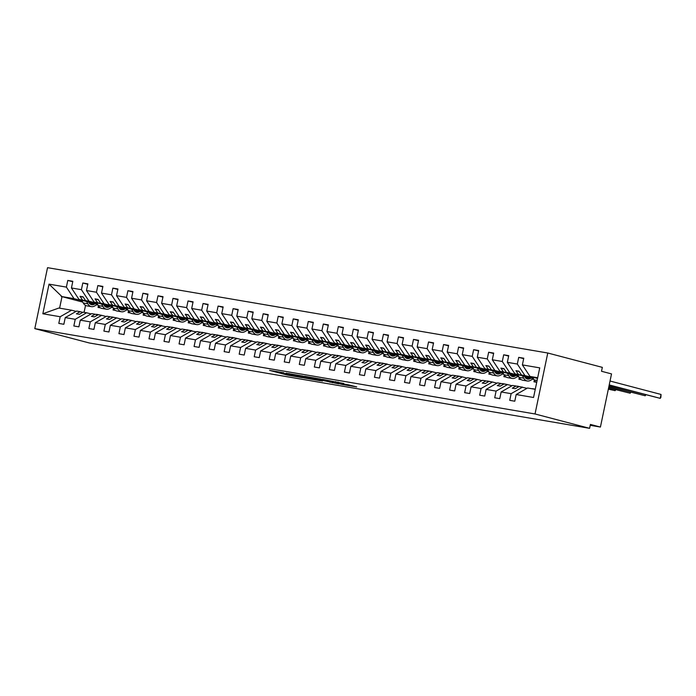 <?xml version="1.0" encoding="UTF-8"?>
<svg xmlns="http://www.w3.org/2000/svg" width="696" height="696" viewBox="0 0 696 696"><rect width="100%" height="100%" fill="white"/><g stroke="black" fill="none" stroke-linecap="round" stroke-linejoin="round"><path stroke-width="1.04" d="M283.82 372.795L269.57 370.385L287.257 375.048L302.342 377.684L281.428 372.743L283.82 372.795M343.798 383.6L322.387 379.337L342.589 384.575L356.717 386.898L348.557 384.853L342.049 383.774L346.321 385.001L339.056 383.6L326.467 380.216L343.815 383.496M34.8 328.634L535.033 413.972L547.769 353.011L47.537 267.673L34.8 328.634L89.358 342.989L589.599 428.327L590.408 424.421L600.422 427.057L590.225 425.317M535.033 413.972L589.599 428.327M302.325 375.979L286.03 373.195L303.717 377.85L320.36 380.755L302.325 375.979M304.587 376.275L320.673 379.111L338.717 383.879L320.708 379.999L316.202 379.259L322.37 381.06L304.587 376.275M527.02 388.325L519.042 386.55L515.292 388.69L512.282 388.177L516.032 386.036L512.552 385.436L501.155 391.961L499.754 398.643L494.708 397.781L496.1 391.1L507.497 384.575L504.008 383.983L500.259 386.132L497.257 385.619L501.007 383.47L497.518 382.878L486.121 389.395L484.729 396.076L479.675 395.215L481.067 388.533L492.463 382.008L488.983 381.417L485.234 383.566L482.224 383.052L485.973 380.903L482.485 380.312L471.088 386.837L469.696 393.518L464.641 392.657L466.042 385.975L477.439 379.45L473.95 378.85L470.2 380.999L467.19 380.486L470.94 378.337L467.451 377.745L456.063 384.27L454.662 390.952L449.616 390.091L451.008 383.409L462.405 376.884L458.916 376.292L455.167 378.433L452.165 377.919L455.915 375.779L452.426 375.179L441.029 381.704L439.628 388.385L434.582 387.524L435.974 380.842L447.371 374.317L443.883 373.726L440.133 375.875L437.131 375.361L440.881 373.213L437.392 372.621L425.995 379.137L424.603 385.819L419.549 384.958L420.95 378.276L432.346 371.751L428.858 371.159L425.108 373.308L422.098 372.795L425.848 370.646L422.359 370.055L410.962 376.579L409.57 383.261L404.515 382.4L405.916 375.718L417.313 369.193L413.824 368.593L410.075 370.742L407.064 370.228L410.814 368.08L407.334 367.488L395.937 374.013L394.536 380.695L389.49 379.833L390.882 373.152L402.279 366.627L398.791 366.035L395.041 368.175L392.039 367.662L395.789 365.522L392.3 364.921L380.903 371.447L379.511 378.128L374.457 377.267L375.849 370.585L387.246 364.06L383.766 363.469L380.016 365.618L377.006 365.104L380.755 362.955L377.267 362.364L365.87 368.88L364.478 375.562L359.423 374.7L360.824 368.019L372.221 361.494L368.732 360.902L364.982 363.051L361.972 362.538L365.722 360.389L362.233 359.797L350.845 366.322L349.444 373.004L344.398 372.142L345.79 365.461L357.187 358.936L353.699 358.336L349.949 360.485L346.947 359.971L350.697 357.822L347.208 357.231L335.811 363.756L334.411 370.437L329.365 369.576L330.757 362.894L342.154 356.369L338.665 355.778L334.915 357.918L331.914 357.405L335.663 355.264L332.175 354.664L320.778 361.189L319.386 367.871L314.331 367.01L315.732 360.328L327.129 353.803L323.64 353.211L319.89 355.36L316.88 354.847L320.63 352.698L317.141 352.106L305.744 358.623L304.352 365.304L299.297 364.443L300.698 357.761L312.095 351.236L308.606 350.645L304.857 352.794L301.846 352.28L305.596 350.131L302.116 349.54L290.719 356.065L289.319 362.746L284.272 361.885L285.665 355.204L297.061 348.679L293.573 348.078L289.823 350.227L286.822 349.714L290.571 347.565L287.083 346.973L275.686 353.498L274.294 360.18L269.239 359.319L270.631 352.637L282.028 346.112L278.548 345.52L274.798 347.661L271.788 347.147L275.538 345.007L272.049 344.407L260.652 350.932L259.26 357.613L254.205 356.752L255.606 350.071L267.003 343.546L263.514 342.954L259.765 345.103L256.754 344.59L260.504 342.441L257.015 341.849L245.627 348.365L244.226 355.047L239.18 354.186L240.572 347.504L251.969 340.979L248.481 340.387L244.731 342.536L241.73 342.023L245.479 339.874L241.99 339.283L230.594 345.808L229.193 352.489L224.147 351.628L225.539 344.946L236.936 338.421L233.447 337.821L229.697 339.97L226.696 339.457L230.446 337.308L226.957 336.716L215.56 343.241L214.168 349.923L209.113 349.061L210.514 342.38L221.911 335.855L218.422 335.263L214.672 337.403L211.662 336.89L215.412 334.75L211.923 334.15L200.526 340.675L199.134 347.356L194.08 346.495L195.48 339.813L206.877 333.288L203.389 332.697L199.639 334.846L196.629 334.332L200.378 332.183L196.898 331.592L185.501 338.108L184.101 344.79L179.055 343.928L180.447 337.247L191.844 330.722L188.355 330.13L184.605 332.279L181.604 331.766L185.353 329.617L181.865 329.025L170.468 335.55L169.076 342.232L164.021 341.371L165.413 334.689L176.81 328.164L173.33 327.564L169.58 329.713L166.57 329.199L170.32 327.05L166.831 326.459L155.434 332.984L154.042 339.665L148.988 338.804L150.388 332.123L161.785 325.598L158.296 325.006L154.547 327.146L151.537 326.633L155.286 324.493L151.798 323.892L140.409 330.417L139.009 337.099L133.963 336.238L135.355 329.556L146.752 323.031L143.263 322.439L139.513 324.588L136.512 324.075L140.261 321.926L136.773 321.334L125.376 327.851L123.975 334.541L118.929 333.671L120.321 326.99L131.718 320.465L128.229 319.873L124.48 322.022L121.478 321.509L125.228 319.36L121.739 318.768L110.342 325.293L108.95 331.975L103.895 331.113L105.296 324.432L116.693 317.907L113.204 317.306L109.455 319.455L106.444 318.942L110.194 316.793L106.706 316.202L95.308 322.726L93.916 329.408L88.862 328.547L90.263 321.865L101.659 315.34L98.171 314.749L94.421 316.889L91.411 316.375L95.161 314.235L91.681 313.635L80.284 320.16L78.883 326.842L73.837 325.98L75.229 319.299L86.626 312.774L83.137 312.182L79.388 314.331L76.386 313.818L80.136 311.669L76.647 311.077L65.25 317.594L63.858 324.284L58.803 323.414L60.195 316.732L71.592 310.207L58.847 308.041L42.839 313.774L49.025 284.151L62.005 296.644L59.604 308.163M537.669 377.745L529.995 376.432L522.374 364.904L539.739 367.871L533.545 397.486L516.18 394.528L514.788 401.209L509.733 400.348L511.134 393.666L522.531 387.141L517.424 386.402M516.18 394.528L527.577 388.003L535.259 389.316M534.215 389.134L532.483 388.838M511.986 385.758L507.497 384.575M519.19 386.567L517.485 386.123M496.961 383.191L492.463 382.008M504.156 384.009L502.399 383.835M481.928 380.634L477.439 379.45M502.451 383.557L507.471 384.575M489.123 381.443L487.365 381.269M466.894 378.067L462.405 376.884M487.418 380.99L492.437 382.008M474.098 378.876L472.332 378.702M451.861 375.501L442.273 373.578M472.393 378.433L477.413 379.442M459.064 376.31L457.298 376.144M436.836 372.934L432.346 371.751M457.359 375.866L462.379 376.875M444.031 373.752L442.325 373.3M421.802 370.376L412.206 368.445M428.997 371.185L427.24 371.012M406.769 367.81L402.279 366.627M427.3 370.733L432.312 371.751M413.972 368.619L412.267 368.175M391.744 365.243L382.147 363.321M398.939 366.053L397.181 365.887M376.71 362.677L372.221 361.494M397.233 365.609L402.253 366.618M383.905 363.495L382.2 363.042M361.676 360.119L352.08 358.188M368.88 360.928L367.114 360.754M346.643 357.553L342.154 356.369M367.175 360.476L372.195 361.494M353.846 358.362L352.141 357.918M331.618 354.986L327.129 353.803M338.813 355.795L337.055 355.63M316.584 352.42L312.095 351.236M337.108 355.351L342.127 356.361M323.779 353.237L322.022 353.063M301.551 349.862L297.061 348.679M322.083 352.785L327.094 353.803M308.754 350.671L306.988 350.497M286.526 347.295L282.028 346.112M307.049 350.219L312.069 351.236M293.721 348.104L291.963 347.93M271.492 344.729L267.003 343.546M292.015 347.661L297.035 348.67M278.687 345.538L276.93 345.373M256.459 342.162L246.863 340.24M276.982 345.094L282.002 346.103M263.662 342.98L261.896 342.806M241.425 339.605L236.936 338.421M261.957 342.528L266.977 343.546M248.629 340.414L246.923 339.961M226.4 337.038L216.804 335.115M233.595 337.847L231.838 337.673M211.367 334.471L206.877 333.288M231.89 337.403L236.91 338.413M218.561 335.281L216.865 334.837M196.333 331.905L186.745 329.982M203.536 332.723L201.77 332.549M181.308 329.347L176.81 328.164M201.831 332.27L206.851 333.288M188.503 330.156L186.798 329.704M166.274 326.781L156.678 324.858M173.469 327.59L171.712 327.416M151.241 324.214L146.752 323.031M171.764 327.146L176.784 328.155M158.444 325.023L156.739 324.58M136.207 321.648L131.718 320.465M143.411 322.465L141.645 322.291M121.182 319.09L116.693 317.907M141.706 322.013L146.726 323.031M128.377 319.899L126.62 319.725M106.149 316.523L101.659 315.34M126.672 319.447L131.692 320.465M113.344 317.332L111.586 317.159M91.115 313.957L86.626 312.774M111.647 316.889L116.658 317.898M523.679 358.666L518.72 357.361L517.319 364.043L507.34 362.338L514.962 373.874L533.536 378.763M532.945 377.676L524.949 375.57L517.319 364.043M508.645 356.1L503.687 354.795L502.286 361.476L492.307 359.78L499.937 371.307L518.511 376.197M517.911 375.118L509.916 373.012L502.286 361.476M524.819 376.928L526.437 377.354M532.814 379.033L533.841 379.303M534.302 380.129L533.954 381.808L536.251 382.2M493.612 353.542L488.653 352.237L487.261 358.918L477.282 357.213L484.903 368.741L503.478 373.63M502.877 372.551L494.882 370.446L487.261 358.918M509.785 374.37L511.403 374.796M517.78 376.475L518.807 376.745M519.268 377.571L518.92 379.242L521.217 379.633M478.578 350.975L473.628 349.67L472.227 356.352L462.248 354.647L469.87 366.174L488.444 371.064M487.844 369.985L479.848 367.88L472.227 356.352M494.752 371.803L496.378 372.23M502.747 373.909L503.782 374.178M504.243 375.005L503.887 376.684L506.183 377.075M463.553 348.409L458.594 347.104L457.194 353.785L447.215 352.08L454.845 363.616L473.41 368.506M472.819 367.418L464.824 365.313L457.194 353.785M479.718 369.237L481.345 369.663M487.713 371.342L488.749 371.612M489.21 372.438L488.862 374.117L491.158 374.509M448.52 345.842L443.561 344.537L442.169 351.219L432.181 349.522L439.811 361.05L458.386 365.939M457.785 364.861L449.79 362.755L442.169 351.219M464.693 366.67L466.311 367.096M472.688 368.776L473.715 369.045M474.176 369.872L473.828 371.551L476.125 371.942M433.486 343.285L428.527 341.98L427.135 348.661L417.156 346.956L424.777 358.483L443.352 363.373M442.752 362.294L434.756 360.189L427.135 348.661M449.66 364.112L451.278 364.539M457.655 366.218L458.69 366.488M459.142 367.314L458.795 368.984L461.091 369.376M418.461 340.718L413.502 339.413L412.102 346.095L402.123 344.389L409.744 355.917L428.318 360.806M427.727 359.728L419.731 357.622L412.102 346.095M434.626 361.546L436.253 361.972M442.621 363.651L443.656 363.921M444.118 364.748L443.761 366.427L446.066 366.818M403.428 338.152L398.469 336.847L397.068 343.528L387.089 341.823L394.719 353.359L413.293 358.249M412.693 357.161L404.698 355.056L397.068 343.528M419.601 358.979L421.219 359.406M427.596 361.085L428.623 361.355M429.084 362.181L428.736 363.86L431.033 364.252M388.394 335.585L383.435 334.28L382.043 340.962L372.064 339.265L379.685 350.793L398.26 355.682M397.66 354.603L389.664 352.498L382.043 340.962M404.567 356.413L406.186 356.839M412.563 358.518L413.589 358.788M414.05 359.615L413.702 361.294L415.999 361.685M373.361 333.027L368.41 331.722L367.01 338.404L357.031 336.699L364.652 348.226L383.226 353.116M382.626 352.037L374.631 349.931L367.01 338.404M389.534 353.855L391.161 354.281M397.529 355.96L398.564 356.23M399.025 357.057L398.669 358.727L400.966 359.119M358.336 330.461L353.377 329.156L351.976 335.837L341.997 334.132L349.627 345.66L368.193 350.549M367.601 349.47L359.606 347.365L351.976 335.837M374.5 351.289L376.127 351.715M382.495 353.394L383.531 353.664M383.992 354.49L383.644 356.169L385.941 356.561M343.302 327.894L338.343 326.589L336.951 333.271L326.963 331.566L334.593 343.102L353.168 347.991M352.567 346.904L344.572 344.798L336.951 333.271M359.475 348.722L361.094 349.148M367.471 350.827L368.497 351.097M368.958 351.924L368.61 353.603L370.907 353.994M328.268 325.328L323.309 324.023L321.917 330.704L311.939 329.008L319.56 340.535L338.134 345.425M337.534 344.346L329.539 342.241L321.917 330.704M344.442 346.156L346.06 346.582M352.437 348.261L353.472 348.531M353.925 349.357L353.577 351.036L355.874 351.428M313.243 322.77L308.285 321.465L306.884 328.147L296.905 326.441L304.526 337.969L323.101 342.858M322.509 341.78L314.514 339.674L306.884 328.147M329.408 343.598L331.035 344.024M337.403 345.703L338.439 345.973M338.9 346.799L338.543 348.47L340.849 348.861M298.21 320.204L293.251 318.899L291.85 325.58L281.871 323.875L289.501 335.402L308.076 340.292M307.475 339.213L299.48 337.108L291.85 325.58M314.383 341.031L316.001 341.458M322.379 343.137L323.405 343.406M323.866 344.233L323.518 345.912L325.815 346.303M283.176 317.637L278.217 316.332L276.825 323.014L266.846 321.308L274.468 332.845L293.042 337.734M292.442 336.647L284.447 334.541L276.825 323.014M299.35 338.465L300.968 338.891M307.345 340.57L308.371 340.84M308.833 341.666L308.485 343.345L310.781 343.737M268.143 315.07L263.192 313.765L261.792 320.447L251.813 318.751L259.434 330.278L278.009 335.168M277.408 334.089L269.413 331.983L261.792 320.447M284.316 335.898L285.943 336.333M292.311 338.004L293.347 338.273M293.808 339.1L293.451 340.779L295.748 341.171M253.118 312.513L248.159 311.208L246.758 317.889L236.779 316.184L244.409 327.712L262.975 332.601M262.383 331.522L254.388 329.417L246.758 317.889M269.282 333.34L270.909 333.767M277.278 335.446L278.313 335.716M278.774 336.542L278.426 338.212L280.723 338.604M238.084 309.946L233.125 308.641L231.733 315.323L221.746 313.618L229.375 325.145L247.95 330.035M247.35 328.956L239.354 326.85L231.733 315.323M254.257 330.774L255.876 331.2M262.253 332.879L263.279 333.149M263.74 333.976L263.392 335.655L265.689 336.046M223.051 307.38L218.092 306.075L216.7 312.756L206.721 311.051L214.342 322.587L232.916 327.477M232.316 326.389L224.321 324.284L216.7 312.756M239.224 328.207L240.842 328.634M247.219 330.313L248.255 330.583M248.707 331.409L248.359 333.088L250.656 333.48M208.026 304.813L203.067 303.508L201.666 310.19L191.687 308.493L199.308 320.021L217.883 324.91M217.291 323.831L209.296 321.726L201.666 310.19M224.19 325.641L225.817 326.076M232.186 327.746L233.221 328.016M233.682 328.843L233.325 330.522L235.631 330.913M192.992 302.255L188.033 300.95L186.632 307.632L176.654 305.927L184.283 317.454L202.858 322.344M202.258 321.265L194.262 319.16L186.632 307.632M209.157 323.083L210.784 323.51M217.161 325.189L218.187 325.458M218.648 326.285L218.3 327.955L220.597 328.347M177.959 299.689L172.999 298.384L171.607 305.065L161.629 303.36L169.25 314.888L187.824 319.777M187.224 318.698L179.229 316.593L171.607 305.065M194.132 320.517L195.75 320.943M202.127 322.622L203.154 322.892M203.615 323.718L203.267 325.397L205.564 325.789M162.925 297.122L157.975 295.817L156.574 302.499L146.595 300.794L154.216 312.33L172.791 317.219M172.19 316.132L164.195 314.026L156.574 302.499M179.098 317.95L180.725 318.376M187.094 320.056L188.129 320.325M188.59 321.152L188.233 322.831L190.53 323.222M147.9 294.556L142.941 293.251L141.54 299.933L131.561 298.236L139.191 309.764L157.757 314.653M157.166 313.574L149.17 311.469L141.54 299.933M164.065 315.384L165.691 315.819M172.06 317.489L173.095 317.759M173.556 318.585L173.208 320.264L175.505 320.656M132.866 291.998L127.907 290.693L126.515 297.375L116.528 295.67L124.158 307.197L142.732 312.086M142.132 311.008L134.137 308.902L126.515 297.375M149.04 312.826L150.658 313.252M157.035 314.931L158.062 315.201M158.523 316.027L158.175 317.698L160.471 318.089M117.833 289.432L112.874 288.127L111.482 294.808L101.503 293.103L109.124 304.63L127.699 309.52M127.098 308.441L119.103 306.336L111.482 294.808M134.006 310.259L135.624 310.686M142.001 312.365L143.037 312.635M143.489 313.461L143.141 315.14L145.438 315.532M102.808 286.865L97.849 285.56L96.448 292.242L86.469 290.536L94.091 302.073L112.665 306.962M112.073 305.875L104.078 303.769L96.448 292.242M118.972 307.693L120.599 308.119M126.968 309.798L128.003 310.068M128.464 310.894L128.107 312.574L130.413 312.965M87.774 284.299L82.815 282.994L81.415 289.675L71.436 287.979L72.836 281.297L67.782 280.436L66.39 287.117L49.025 284.151M97.04 303.317L89.044 301.211L81.415 289.675M103.939 305.126L105.566 305.561M111.943 307.232L112.969 307.51M113.431 308.328L113.083 310.007L115.379 310.399M98.319 314.766L96.553 314.601M76.09 311.39L71.592 310.207M96.614 314.322L101.633 315.332M72.741 281.741L67.782 280.436M82.006 300.75L74.011 298.645L66.39 287.117M88.914 302.569L90.532 302.995M96.909 304.674L97.936 304.944M98.397 305.77L98.049 307.441L100.346 307.832M600.422 427.057L611.523 373.909L601.518 371.272L602.327 367.366L547.769 353.011M529.995 376.432L537.529 378.415M518.72 357.361L523.766 358.223L522.374 364.904M503.687 354.795L508.733 355.656L507.34 362.338M488.653 352.237L493.708 353.098L492.307 359.78M473.628 349.67L478.674 350.532L477.282 357.213M458.594 347.104L463.64 347.965L462.248 354.647M443.561 344.537L448.615 345.399L447.215 352.08M428.527 341.98L433.582 342.841L432.181 349.522M413.502 339.413L418.548 340.274L417.156 346.956M398.469 336.847L403.515 337.708L402.123 344.389M383.435 334.28L388.49 335.141L387.089 341.823M368.41 331.722L373.456 332.584L372.064 339.265M353.377 329.156L358.423 330.017L357.031 336.699M338.343 326.589L343.398 327.451L341.997 334.132M323.309 324.023L328.364 324.884L326.963 331.566M308.285 321.465L313.33 322.326L311.939 329.008M293.251 318.899L298.297 319.76L296.905 326.441M278.217 316.332L283.272 317.193L281.871 323.875M263.192 313.765L268.238 314.627L266.846 321.308M248.159 311.208L253.205 312.069L251.813 318.751M233.125 308.641L238.18 309.502L236.779 316.184M218.092 306.075L223.146 306.936L221.746 313.618M203.067 303.508L208.113 304.37L206.721 311.051M188.033 300.95L193.079 301.812L191.687 308.493M172.999 298.384L178.054 299.245L176.654 305.927M157.975 295.817L163.021 296.679L161.629 303.36M142.941 293.251L147.987 294.112L146.595 300.794M127.907 290.693L132.962 291.554L131.561 298.236M112.874 288.127L117.929 288.988L116.528 295.67M97.849 285.56L102.895 286.421L101.503 293.103M82.815 282.994L87.861 283.855L86.469 290.536M511.134 393.666L501.155 391.961M496.1 391.1L486.121 389.395M481.067 388.533L471.088 386.837M466.042 385.975L456.063 384.27M451.008 383.409L441.029 381.704M435.974 380.842L425.995 379.137M420.95 378.276L410.962 376.579M405.916 375.718L395.937 374.013M390.882 373.152L380.903 371.447M375.849 370.585L365.87 368.88M360.824 368.019L350.845 366.322M345.79 365.461L335.811 363.756M330.757 362.894L320.778 361.189M315.732 360.328L305.744 358.623M300.698 357.761L290.719 356.065M285.665 355.204L275.686 353.498M270.631 352.637L260.652 350.932M255.606 350.071L245.627 348.365M240.572 347.504L230.594 345.808M225.539 344.946L215.56 343.241M210.514 342.38L200.526 340.675M195.48 339.813L185.501 338.108M180.447 337.247L170.468 335.55M165.413 334.689L155.434 332.984M150.388 332.123L140.409 330.417M135.355 329.556L125.376 327.851M120.321 326.99L110.342 325.293M105.296 324.432L95.308 322.726M90.263 321.865L80.284 320.16M75.229 319.299L65.25 317.594M60.195 316.732L42.839 313.774M518.711 386.741L516.032 386.036M524.949 375.57L521.461 374.979L518.946 371.185L515.945 370.672L518.45 374.465L514.962 373.874M533.153 378.058L521.461 374.979M532.022 377.763L533.249 378.241M531.97 378.024L518.45 374.465M503.678 384.175L501.007 383.47M509.916 373.012L506.427 372.412L503.921 368.619L500.911 368.106L503.417 371.899L499.937 371.307M518.12 375.492L506.427 372.412M516.989 375.196L518.224 375.675M516.937 375.457L503.417 371.899M533.875 379.372L532.605 379.155M488.644 381.608L485.973 380.903M494.882 370.446L491.393 369.854L488.888 366.061L485.878 365.548L488.392 369.341L484.903 368.741M503.086 372.925L491.393 369.854M501.964 372.63L503.191 373.117M501.903 372.891L488.392 369.341M518.842 376.806L517.58 376.588M473.619 379.042L470.94 378.337M479.848 367.88L476.368 367.288L473.854 363.495L470.853 362.981L473.358 366.775L469.87 366.174M488.053 370.359L476.368 367.288M486.93 370.063L488.157 370.55M486.869 370.333L473.358 366.775M503.817 374.239L502.547 374.022M458.586 376.484L455.915 375.779M464.824 365.313L461.335 364.721L458.829 360.928L455.819 360.415L458.325 364.208L454.845 363.616M473.028 367.801L461.335 364.721M471.897 367.505L473.132 367.984M471.845 367.766L458.325 364.208M488.783 371.673L487.513 371.455M443.552 373.917L440.881 373.213M449.79 362.755L446.301 362.155L443.796 358.362L440.785 357.848L443.3 361.642L439.811 361.05M457.994 365.235L446.301 362.155M456.863 364.939L458.098 365.417M456.811 365.2L443.3 361.642M473.75 369.115L472.48 368.897M428.519 371.351L425.848 370.646M434.756 360.189L431.268 359.597L428.762 355.804L425.761 355.291L428.266 359.084L424.777 358.483M442.96 362.668L431.268 359.597M441.838 362.372L443.065 362.86M441.777 362.633L428.266 359.084M458.716 366.548L457.455 366.331M413.494 368.784L410.814 368.08M419.731 357.622L416.243 357.031L413.728 353.237L410.727 352.724L413.233 356.517L409.744 355.917M427.936 360.102L416.243 357.031M426.805 359.806L428.031 360.293M426.752 360.076L413.233 356.517M443.691 363.982L442.421 363.764M398.46 366.226L395.789 365.522M404.698 355.056L401.209 354.464L398.704 350.671L395.693 350.158L398.199 353.951L394.719 353.359M412.902 357.544L401.209 354.464M411.771 357.248L413.006 357.727M411.719 357.509L398.199 353.951M428.658 361.415L427.387 361.198M383.426 363.66L380.755 362.955M389.664 352.498L386.176 351.898L383.67 348.104L380.66 347.591L383.174 351.384L379.685 350.793M397.868 354.977L386.176 351.898M396.746 354.682L397.973 355.16M396.685 354.943L383.174 351.384M413.624 358.858L412.363 358.64M368.401 361.094L365.722 360.389M374.631 349.931L371.151 349.34L368.636 345.547L365.635 345.033L368.14 348.827L364.652 348.226M382.835 352.411L371.151 349.34M381.712 352.115L382.939 352.602M381.652 352.376L368.14 348.827M398.599 356.291L397.329 356.074M353.368 358.527L350.697 357.822M359.606 347.365L356.117 346.773L353.611 342.98L350.601 342.467L353.107 346.26L349.627 345.66M367.81 349.844L356.117 346.773M366.679 349.549L367.914 350.036M366.627 349.818L353.107 346.26M383.566 353.725L382.295 353.507M338.334 355.969L335.663 355.264M344.572 344.798L341.084 344.207L338.578 340.414L335.568 339.9L338.082 343.694L334.593 343.102M352.776 347.287L341.084 344.207M351.645 346.991L352.881 347.469M351.593 347.252L338.082 343.694M368.532 351.158L367.262 350.941M323.301 353.403L320.63 352.698M329.539 342.241L326.05 341.64L323.544 337.847L320.543 337.334L323.048 341.127L319.56 340.535M337.743 344.72L326.05 341.64M336.62 344.424L337.847 344.903M336.56 344.685L323.048 341.127M353.498 348.6L352.237 348.383M308.276 350.836L305.596 350.131M314.514 339.674L311.025 339.082L308.511 335.289L305.509 334.776L308.015 338.569L304.526 337.969M322.718 342.154L311.025 339.082M321.587 341.858L322.814 342.345M321.535 342.119L308.015 338.569M338.474 346.034L337.203 345.816M293.242 348.27L290.571 347.565M299.48 337.108L295.991 336.516L293.486 332.723L290.476 332.209L292.981 336.003L289.501 335.402M307.684 339.587L295.991 336.516M306.553 339.291L307.789 339.779M306.501 339.561L292.981 336.003M323.44 343.467L322.17 343.25M278.209 345.712L275.538 345.007M284.447 334.541L280.958 333.95L278.452 330.156L275.442 329.643L277.956 333.436L274.468 332.845M292.651 337.029L280.958 333.95M291.528 336.733L292.755 337.212M291.467 336.995L277.956 333.436M308.406 340.901L307.145 340.683M263.184 343.145L260.504 342.441M269.413 331.983L265.933 331.383L263.419 327.59L260.417 327.077L262.923 330.87L259.434 330.278M277.617 334.463L265.933 331.383M276.495 334.167L277.721 334.645M276.434 334.428L262.923 330.87M293.381 338.343L292.111 338.125M248.15 340.579L245.479 339.874M254.388 329.417L250.899 328.825L248.394 325.032L245.383 324.519L247.889 328.312L244.409 327.712M262.592 331.896L250.899 328.825M261.461 331.6L262.697 332.088M261.409 331.861L247.889 328.312M278.348 335.776L277.078 335.559M233.117 338.012L230.446 337.308M239.354 326.85L235.866 326.259L233.36 322.465L230.35 321.952L232.864 325.745L229.375 325.145M247.559 329.33L235.866 326.259M246.428 329.034L247.663 329.521M246.375 329.304L232.864 325.745M263.314 333.21L262.044 332.993M218.083 335.455L215.412 334.75M224.321 324.284L220.832 323.692L218.326 319.899L215.325 319.386L217.831 323.179L214.342 322.587M232.525 326.772L220.832 323.692M231.403 326.476L232.629 326.955M231.342 326.737L217.831 323.179M248.281 330.644L247.019 330.426M203.058 332.888L200.378 332.183M209.296 321.726L205.807 321.126L203.293 317.332L200.291 316.819L202.797 320.612L199.308 320.021M217.5 324.205L205.807 321.126M216.369 323.91L217.596 324.388M216.317 324.171L202.797 320.612M233.256 328.086L231.985 327.868M188.024 330.322L185.353 329.617M194.262 319.16L190.774 318.568L188.268 314.775L185.258 314.261L187.763 318.055L184.283 317.454M202.466 321.639L190.774 318.568M201.335 321.343L202.571 321.83M201.283 321.604L187.763 318.055M218.222 325.519L216.952 325.302M172.991 327.755L170.32 327.05M179.229 316.593L175.74 316.001L173.234 312.208L170.224 311.695L172.739 315.488L169.25 314.888M187.433 319.072L175.74 316.001M186.31 318.777L187.537 319.264M186.25 319.046L172.739 315.488M203.189 322.953L201.927 322.735M157.966 325.197L155.286 324.493M164.195 314.026L160.715 313.435L158.201 309.642L155.199 309.128L157.705 312.922L154.216 312.33M172.399 316.515L160.715 313.435M171.277 316.219L172.504 316.697M171.216 316.48L157.705 312.922M188.164 320.386L186.893 320.169M142.932 322.631L140.261 321.926M149.17 311.469L145.681 310.868L143.176 307.075L140.166 306.562L142.671 310.355L139.191 309.764M157.374 313.948L145.681 310.868M156.243 313.652L157.479 314.131M156.191 313.913L142.671 310.355M173.13 317.828L171.86 317.611M127.899 320.064L125.228 319.36M134.137 308.902L130.648 308.311L128.142 304.517L125.132 304.004L127.646 307.797L124.158 307.197M142.341 311.382L130.648 308.311M141.21 311.086L142.445 311.573M141.157 311.347L127.646 307.797M158.096 315.262L156.826 315.044M112.865 317.498L110.194 316.793M119.103 306.336L115.614 305.744L113.109 301.951L110.107 301.438L112.613 305.231L109.124 304.63M127.307 308.815L115.614 305.744M126.185 308.519L127.411 309.007M126.124 308.789L112.613 305.231M143.063 312.695L141.801 312.478M97.84 314.94L95.161 314.235M104.078 303.769L100.589 303.178L98.075 299.384L95.074 298.871L97.579 302.664L94.091 302.073M112.282 306.257L100.589 303.178M111.151 305.962L112.378 306.44M111.099 306.223L97.579 302.664M128.038 310.129L126.768 309.911M82.807 312.374L80.136 311.669M89.044 301.211L85.556 300.611L83.05 296.818L80.04 296.305L82.546 300.098L79.066 299.506L97.64 304.396M97.249 303.691L85.556 300.611M96.118 303.395L97.353 303.874M96.065 303.656L82.546 300.098M113.004 307.571L111.734 307.354M79.066 299.506L71.436 287.979M74.011 298.645L61.265 296.47M82.754 302.108L62.005 296.644M97.971 305.005L96.709 304.787M85.53 305.396L84.077 312.339M532.518 388.69L535.285 389.16M83.268 297.157L80.04 296.305M98.301 299.724L95.074 298.871M113.335 302.29L110.107 301.438M128.36 304.848L125.132 304.004M143.393 307.415L140.166 306.562M158.427 309.981L155.199 309.128M173.461 312.548L170.224 311.695M188.486 315.105L185.258 314.261M203.519 317.672L200.291 316.819M218.553 320.238L215.325 319.386M233.578 322.805L230.35 321.952M248.611 325.363L245.383 324.519M263.645 327.929L260.417 327.077M278.678 330.496L275.442 329.643M293.703 333.062L290.476 332.209M308.737 335.62L305.509 334.776M323.77 338.186L320.543 337.334M338.795 340.753L335.568 339.9M353.829 343.319L350.601 342.467M368.863 345.877L365.635 345.033M383.896 348.444L380.66 347.591M398.921 351.01L395.693 350.158M413.955 353.577L410.727 352.724M428.988 356.135L425.761 355.291M444.013 358.701L440.785 357.848M459.047 361.267L455.819 360.415M474.08 363.834L470.853 362.981M489.114 366.392L485.878 365.548M504.139 368.958L500.911 368.106M519.173 371.525L515.945 370.672M288.901 373.726L309.285 378.668L288.927 373.604M315.427 378.493L308.163 377.101L319.334 379.633L315.497 378.137M97.466 304.352L94.595 305.996A9.909 6.403 -80.3 0 1 91.428 306.64A9.909 6.403 -80.3 0 1 87.826 303.787L86.548 301.472M91.428 306.64L86.861 305.857A9.909 6.403 -80.3 0 1 83.259 303.012L81.702 300.202M88.609 302.02L88.844 302.455A7.995 5.168 99.7 0 0 91.75 304.752A7.995 5.168 99.7 0 0 94.299 304.23L95.161 303.743M89.61 303.526A7.995 5.168 99.7 0 0 89.732 303.456L91.089 302.673M112.5 306.91L109.62 308.563A9.909 6.403 -80.3 0 1 106.462 309.207A9.909 6.403 -80.3 0 1 102.86 306.353L101.581 304.039M106.462 309.207L101.886 308.424A9.909 6.403 -80.3 0 1 98.293 305.579L96.735 302.769M103.643 304.578L103.878 305.013A7.995 5.168 99.7 0 0 106.784 307.319A7.995 5.168 99.7 0 0 109.333 306.797L110.186 306.31M104.635 306.083A7.995 5.168 99.7 0 0 104.765 306.014L106.123 305.24M127.533 309.476L124.654 311.129A9.909 6.403 -80.3 0 1 121.487 311.773A9.909 6.403 -80.3 0 1 117.894 308.92L116.615 306.605M121.487 311.773L116.919 310.99A9.909 6.403 -80.3 0 1 113.317 308.137L111.769 305.327M118.668 307.145L118.912 307.58A7.995 5.168 99.7 0 0 121.809 309.877A7.995 5.168 99.7 0 0 124.366 309.363L125.219 308.867M119.669 308.65A7.995 5.168 99.7 0 0 119.799 308.58L121.156 307.797M142.558 312.043L139.687 313.696A9.909 6.403 -80.3 0 1 136.52 314.331A9.909 6.403 -80.3 0 1 132.919 311.486L131.64 309.172M136.52 314.331L131.953 313.557A9.909 6.403 -80.3 0 1 128.351 310.703L126.802 307.893M133.702 309.711L133.936 310.146A7.995 5.168 99.7 0 0 136.842 312.443A7.995 5.168 99.7 0 0 139.4 311.921L140.253 311.434M134.702 311.216A7.995 5.168 99.7 0 0 134.824 311.147L136.19 310.364M157.592 314.609L154.721 316.254A9.909 6.403 -80.3 0 1 151.554 316.897A9.909 6.403 -80.3 0 1 147.952 314.044L146.673 311.73M151.554 316.897L146.978 316.115A9.909 6.403 -80.3 0 1 143.385 313.27L141.827 310.459M148.735 312.278L148.97 312.713A7.995 5.168 99.7 0 0 151.876 315.01A7.995 5.168 99.7 0 0 154.425 314.488L155.278 314M149.736 313.783A7.995 5.168 99.7 0 0 149.857 313.713L151.215 312.93M172.625 317.167L169.746 318.82A9.909 6.403 -80.3 0 1 166.579 319.464A9.909 6.403 -80.3 0 1 162.986 316.61L161.707 314.296M166.579 319.464L162.011 318.681A9.909 6.403 -80.3 0 1 158.418 315.836L156.861 313.026M163.76 314.836L164.004 315.271A7.995 5.168 99.7 0 0 166.901 317.576A7.995 5.168 99.7 0 0 169.459 317.054L170.311 316.567M164.761 316.341A7.995 5.168 99.7 0 0 164.891 316.271L166.248 315.497M187.65 319.734L184.779 321.387A9.909 6.403 -80.3 0 1 181.613 322.03A9.909 6.403 -80.3 0 1 178.019 319.177L176.732 316.863M181.613 322.03L177.045 321.248A9.909 6.403 -80.3 0 1 173.443 318.394L171.895 315.584M178.794 317.402L179.037 317.837A7.995 5.168 99.7 0 0 181.934 320.134A7.995 5.168 99.7 0 0 184.492 319.621L185.345 319.125M179.794 318.907A7.995 5.168 99.7 0 0 179.916 318.838L181.282 318.055M202.684 322.3L199.813 323.953A9.909 6.403 -80.3 0 1 196.646 324.588A9.909 6.403 -80.3 0 1 193.044 321.743L191.765 319.429M196.646 324.588L192.079 323.814A9.909 6.403 -80.3 0 1 188.477 320.96L186.919 318.15M193.827 319.969L194.062 320.404A7.995 5.168 99.7 0 0 196.968 322.7A7.995 5.168 99.7 0 0 199.517 322.178L200.378 321.691M194.828 321.474A7.995 5.168 99.7 0 0 194.95 321.404L196.316 320.621M217.718 324.867L214.838 326.511A9.909 6.403 -80.3 0 1 211.68 327.155A9.909 6.403 -80.3 0 1 208.078 324.301L206.799 321.987M211.68 327.155L207.103 326.372A9.909 6.403 -80.3 0 1 203.51 323.527L201.953 320.717M208.861 322.535L209.096 322.97A7.995 5.168 99.7 0 0 212.002 325.267A7.995 5.168 99.7 0 0 214.551 324.745L215.403 324.258M209.853 324.04A7.995 5.168 99.7 0 0 209.983 323.971L211.34 323.188M232.751 327.425L229.871 329.077A9.909 6.403 -80.3 0 1 226.705 329.721A9.909 6.403 -80.3 0 1 223.111 326.868L221.833 324.553M226.705 329.721L222.137 328.938A9.909 6.403 -80.3 0 1 218.535 326.093L216.987 323.283M223.886 325.093L224.129 325.528A7.995 5.168 99.7 0 0 227.026 327.825A7.995 5.168 99.7 0 0 229.584 327.311L230.437 326.824M224.886 326.598A7.995 5.168 99.7 0 0 225.017 326.528L226.374 325.754M247.776 329.991L244.905 331.644A9.909 6.403 -80.3 0 1 241.738 332.288A9.909 6.403 -80.3 0 1 238.136 329.434L236.857 327.12M241.738 332.288L237.171 331.505A9.909 6.403 -80.3 0 1 233.569 328.651L232.02 325.841M238.919 327.659L239.163 328.094A7.995 5.168 99.7 0 0 242.06 330.391A7.995 5.168 99.7 0 0 244.618 329.878L245.47 329.382M239.92 329.165A7.995 5.168 99.7 0 0 240.042 329.095L241.408 328.312M262.81 332.558L259.939 334.21A9.909 6.403 -80.3 0 1 256.772 334.846A9.909 6.403 -80.3 0 1 253.17 332.001L251.891 329.686M256.772 334.846L252.196 334.071A9.909 6.403 -80.3 0 1 248.602 331.218L247.045 328.408M253.953 330.226L254.188 330.661A7.995 5.168 99.7 0 0 257.094 332.958A7.995 5.168 99.7 0 0 259.643 332.436L260.495 331.949M254.954 331.731A7.995 5.168 99.7 0 0 255.075 331.661L256.433 330.878M277.843 335.124L274.964 336.768A9.909 6.403 -80.3 0 1 271.797 337.412A9.909 6.403 -80.3 0 1 268.204 334.558L266.925 332.244M271.797 337.412L267.229 336.629A9.909 6.403 -80.3 0 1 263.636 333.784L262.079 330.974M268.978 332.792L269.221 333.227A7.995 5.168 99.7 0 0 272.119 335.524A7.995 5.168 99.7 0 0 274.676 335.002L275.529 334.515M269.978 334.298A7.995 5.168 99.7 0 0 270.109 334.228L271.466 333.445M292.868 337.682L289.997 339.335A9.909 6.403 -80.3 0 1 286.83 339.979A9.909 6.403 -80.3 0 1 283.237 337.125L281.95 334.811M286.83 339.979L282.263 339.196A9.909 6.403 -80.3 0 1 278.661 336.351L277.112 333.541M284.012 335.35L284.255 335.785A7.995 5.168 99.7 0 0 287.152 338.082A7.995 5.168 99.7 0 0 289.71 337.569L290.563 337.082M285.012 336.855A7.995 5.168 99.7 0 0 285.134 336.786L286.5 336.011M307.902 340.248L305.031 341.901A9.909 6.403 -80.3 0 1 301.864 342.545A9.909 6.403 -80.3 0 1 298.262 339.691L296.983 337.377M301.864 342.545L297.296 341.762A9.909 6.403 -80.3 0 1 293.695 338.909L292.137 336.098M299.045 337.917L299.28 338.352A7.995 5.168 99.7 0 0 302.186 340.649A7.995 5.168 99.7 0 0 304.735 340.135L305.596 339.639M300.046 339.422A7.995 5.168 99.7 0 0 300.167 339.352L301.533 338.569M322.935 342.815L320.056 344.468A9.909 6.403 -80.3 0 1 316.897 345.103A9.909 6.403 -80.3 0 1 313.296 342.258L312.017 339.944M316.897 345.103L312.321 344.329A9.909 6.403 -80.3 0 1 308.728 341.475L307.171 338.665M314.079 340.483L314.314 340.918A7.995 5.168 99.7 0 0 317.219 343.215A7.995 5.168 99.7 0 0 319.769 342.693L320.621 342.206M315.07 341.988A7.995 5.168 99.7 0 0 315.201 341.919L316.558 341.136M337.969 345.381L335.089 347.026A9.909 6.403 -80.3 0 1 331.922 347.669A9.909 6.403 -80.3 0 1 328.329 344.816L327.05 342.502M331.922 347.669L327.355 346.886A9.909 6.403 -80.3 0 1 323.753 344.041L322.204 341.231M329.104 343.05L329.347 343.485A7.995 5.168 99.7 0 0 332.244 345.781A7.995 5.168 99.7 0 0 334.802 345.26L335.655 344.772M330.104 344.555A7.995 5.168 99.7 0 0 330.235 344.485L331.592 343.702M352.994 347.939L350.123 349.592A9.909 6.403 -80.3 0 1 346.956 350.236A9.909 6.403 -80.3 0 1 343.354 347.382L342.075 345.068M346.956 350.236L342.389 349.453A9.909 6.403 -80.3 0 1 338.787 346.608L337.238 343.798M344.137 345.608L344.381 346.043A7.995 5.168 99.7 0 0 347.278 348.339A7.995 5.168 99.7 0 0 349.836 347.826L350.688 347.339M345.138 347.113A7.995 5.168 99.7 0 0 345.26 347.043L346.625 346.269M368.027 350.506L365.156 352.159A9.909 6.403 -80.3 0 1 361.99 352.802A9.909 6.403 -80.3 0 1 358.388 349.949L357.109 347.635M361.99 352.802L357.413 352.019A9.909 6.403 -80.3 0 1 353.82 349.166L352.263 346.356M359.171 348.174L359.406 348.609A7.995 5.168 99.7 0 0 362.311 350.906A7.995 5.168 99.7 0 0 364.861 350.392L365.713 349.897M360.171 349.679A7.995 5.168 99.7 0 0 360.293 349.61L361.65 348.827M383.061 353.072L380.181 354.716A9.909 6.403 -80.3 0 1 377.014 355.36A9.909 6.403 -80.3 0 1 373.421 352.515L372.142 350.201M377.014 355.36L372.447 354.586A9.909 6.403 -80.3 0 1 368.854 351.732L367.297 348.922M374.196 350.74L374.439 351.175A7.995 5.168 99.7 0 0 377.336 353.472A7.995 5.168 99.7 0 0 379.894 352.95L380.747 352.463M375.196 352.246A7.995 5.168 99.7 0 0 375.327 352.176L376.684 351.393M398.086 355.639L395.215 357.283A9.909 6.403 -80.3 0 1 392.048 357.927A9.909 6.403 -80.3 0 1 388.455 355.073L387.167 352.759M392.048 357.927L387.481 357.144A9.909 6.403 -80.3 0 1 383.879 354.299L382.33 351.489M389.229 353.307L389.473 353.742A7.995 5.168 99.7 0 0 392.37 356.039A7.995 5.168 99.7 0 0 394.928 355.517L395.78 355.03M390.23 354.812A7.995 5.168 99.7 0 0 390.352 354.743L391.717 353.959M413.12 358.196L410.249 359.849A9.909 6.403 -80.3 0 1 407.082 360.493A9.909 6.403 -80.3 0 1 403.48 357.64L402.201 355.325M407.082 360.493L402.514 359.71A9.909 6.403 -80.3 0 1 398.912 356.865L397.355 354.055M404.263 355.865L404.498 356.3A7.995 5.168 99.7 0 0 407.404 358.597A7.995 5.168 99.7 0 0 409.953 358.083L410.814 357.596M405.263 357.37A7.995 5.168 99.7 0 0 405.385 357.3L406.751 356.526M428.153 360.763L425.273 362.416A9.909 6.403 -80.3 0 1 422.115 363.06A9.909 6.403 -80.3 0 1 418.514 360.206L417.235 357.892M422.115 363.06L417.539 362.277A9.909 6.403 -80.3 0 1 413.946 359.423L412.389 356.613M419.296 358.431L419.531 358.866A7.995 5.168 99.7 0 0 422.437 361.163A7.995 5.168 99.7 0 0 424.986 360.65L425.839 360.154M420.288 359.936A7.995 5.168 99.7 0 0 420.419 359.867L421.776 359.084M443.187 363.329L440.307 364.974A9.909 6.403 -80.3 0 1 437.14 365.618A9.909 6.403 -80.3 0 1 433.547 362.773L432.268 360.458M437.14 365.618L432.573 364.843A9.909 6.403 -80.3 0 1 428.971 361.99L427.422 359.18M434.321 360.998L434.565 361.433A7.995 5.168 99.7 0 0 437.462 363.73A7.995 5.168 99.7 0 0 440.02 363.208L440.873 362.72M435.322 362.503A7.995 5.168 99.7 0 0 435.452 362.433L436.81 361.65M458.212 365.896L455.341 367.54A9.909 6.403 -80.3 0 1 452.174 368.184A9.909 6.403 -80.3 0 1 448.572 365.33L447.293 363.016M452.174 368.184L447.606 367.401A9.909 6.403 -80.3 0 1 444.005 364.556L442.456 361.746M449.355 363.564L449.599 363.999A7.995 5.168 99.7 0 0 452.496 366.296A7.995 5.168 99.7 0 0 455.053 365.774L455.906 365.287M450.355 365.069A7.995 5.168 99.7 0 0 450.477 365L451.843 364.217M473.245 368.454L470.374 370.107A9.909 6.403 -80.3 0 1 467.207 370.75A9.909 6.403 -80.3 0 1 463.606 367.897L462.327 365.583M467.207 370.75L462.631 369.967A9.909 6.403 -80.3 0 1 459.038 367.123L457.481 364.312M464.389 366.122L464.623 366.557A7.995 5.168 99.7 0 0 467.529 368.854A7.995 5.168 99.7 0 0 470.078 368.341L470.94 367.853M465.389 367.627A7.995 5.168 99.7 0 0 465.511 367.558L466.868 366.783M488.279 371.02L485.399 372.673A9.909 6.403 -80.3 0 1 482.232 373.317A9.909 6.403 -80.3 0 1 478.639 370.463L477.36 368.149M482.232 373.317L477.665 372.534A9.909 6.403 -80.3 0 1 474.072 369.68L472.514 366.87M479.413 368.689L479.657 369.124A7.995 5.168 99.7 0 0 482.563 371.42A7.995 5.168 99.7 0 0 485.112 370.907L485.965 370.411M480.414 370.194A7.995 5.168 99.7 0 0 480.545 370.124L481.902 369.341M608.339 389.151L615.133 390.665L608.4 388.89M615.76 389.708L615.133 390.665L615.36 389.603M503.304 373.587L500.433 375.231A9.909 6.403 -80.3 0 1 497.266 375.875A9.909 6.403 -80.3 0 1 493.673 373.03L492.385 370.716M497.266 375.875L492.698 375.1A9.909 6.403 -80.3 0 1 489.097 372.247L487.548 369.437M494.447 371.255L494.691 371.69A7.995 5.168 99.7 0 0 497.588 373.987A7.995 5.168 99.7 0 0 500.146 373.465L500.998 372.978M495.448 372.76A7.995 5.168 99.7 0 0 495.569 372.691L496.935 371.908M608.617 387.829L630.167 393.223L608.669 387.568M630.785 392.274L630.167 393.223L630.385 392.17M518.337 376.153L515.466 377.798A9.909 6.403 -80.3 0 1 512.299 378.441A9.909 6.403 -80.3 0 1 508.698 375.588L507.419 373.274M512.299 378.441L507.732 377.658A9.909 6.403 -80.3 0 1 504.13 374.813L502.573 372.003M509.481 373.822L509.716 374.257A7.995 5.168 99.7 0 0 512.621 376.553A7.995 5.168 99.7 0 0 515.17 376.031L516.032 375.544M510.481 375.327A7.995 5.168 99.7 0 0 510.603 375.257L511.969 374.474M608.896 386.515L645.201 395.789L608.948 386.245M645.818 394.841L645.201 395.789L645.418 394.736M533.371 378.711L530.491 380.364A9.909 6.403 -80.3 0 1 527.333 381.008A9.909 6.403 -80.3 0 1 523.731 378.154L522.452 375.84M527.333 381.008L522.757 380.225A9.909 6.403 -80.3 0 1 519.164 377.38L517.606 374.57M524.514 376.379L524.749 376.814A7.995 5.168 99.7 0 0 527.655 379.111A7.995 5.168 99.7 0 0 530.204 378.598L531.057 378.111M525.506 377.885A7.995 5.168 99.7 0 0 525.637 377.815L526.994 377.041M609.165 385.192L660.226 398.356L609.226 384.931M661.043 394.449L660.878 397.373L660.226 398.356L661.043 394.449L610.035 381.025M536.694 382.443A9.909 6.403 -80.3 0 1 534.189 379.938L532.64 377.128M289.553 374.84L289.414 375.501M287.439 374.152L287.257 375.048M308.302 377.554L308.154 378.285M332.331 382.174L332.201 382.8M330.191 381.617L330.043 382.348M323.022 379.729L322.866 380.46M320.882 379.163L320.708 379.999M319.673 378.876L319.525 379.572M337.96 381.991L337.83 382.582M335.785 381.591L335.672 382.121M83.259 303.012L87.826 303.787M89.732 303.456L94.299 304.23M98.293 305.579L102.86 306.353M104.765 306.014L109.333 306.797M113.317 308.137L117.894 308.92M119.799 308.58L124.366 309.363M128.351 310.703L132.919 311.486M134.824 311.147L139.4 311.921M143.385 313.27L147.952 314.044M149.857 313.713L154.425 314.488M158.418 315.836L162.986 316.61M164.891 316.271L169.459 317.054M173.443 318.394L178.019 319.177M179.916 318.838L184.492 319.621M188.477 320.96L193.044 321.743M194.95 321.404L199.517 322.178M203.51 323.527L208.078 324.301M209.983 323.971L214.551 324.745M218.535 326.093L223.111 326.868M225.017 326.528L229.584 327.311M233.569 328.651L238.136 329.434M240.042 329.095L244.618 329.878M248.602 331.218L253.17 332.001M255.075 331.661L259.643 332.436M263.636 333.784L268.204 334.558M270.109 334.228L274.676 335.002M278.661 336.351L283.237 337.125M285.134 336.786L289.71 337.569M293.695 338.909L298.262 339.691M300.167 339.352L304.735 340.135M308.728 341.475L313.296 342.258M315.201 341.919L319.769 342.693M323.753 344.041L328.329 344.816M330.235 344.485L334.802 345.26M338.787 346.608L343.354 347.382M345.26 347.043L349.836 347.826M353.82 349.166L358.388 349.949M360.293 349.61L364.861 350.392M368.854 351.732L373.421 352.515M375.327 352.176L379.894 352.95M383.879 354.299L388.455 355.073M390.352 354.743L394.928 355.517M398.912 356.865L403.48 357.64M405.385 357.3L409.953 358.083M413.946 359.423L418.514 360.206M420.419 359.867L424.986 360.65M428.971 361.99L433.547 362.773M435.452 362.433L440.02 363.208M444.005 364.556L448.572 365.33M450.477 365L455.053 365.774M459.038 367.123L463.606 367.897M465.511 367.558L470.078 368.341M474.072 369.68L478.639 370.463M480.545 370.124L485.112 370.907M489.097 372.247L493.673 373.03M495.569 372.691L500.146 373.465M504.13 374.813L508.698 375.588M510.603 375.257L515.17 376.031M519.164 377.38L523.731 378.154M525.637 377.815L530.204 378.598M534.189 379.938L537.112 380.442M309.459 377.858L309.285 378.668M320.038 378.955L319.882 379.694M346.434 384.496L346.321 385.001"/></g></svg>
